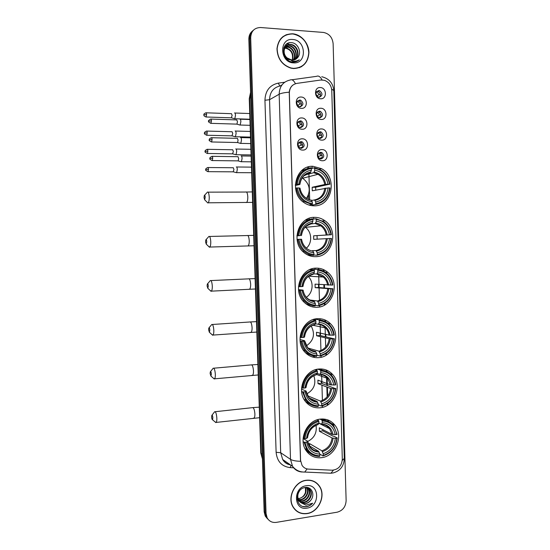 <?xml version="1.0" encoding="UTF-8"?>
<svg xmlns="http://www.w3.org/2000/svg" width="550" height="550" viewBox="0 0 550 550"><rect width="100%" height="100%" fill="white"/><g stroke="black" fill="none" stroke-linecap="round" stroke-linejoin="round"><path stroke-width="0.82" d="M318.979 369.009C305.016 369.621 296.175 390.046 305.202 401.184C309.066 406.092 314.043 408.293 320.127 407.777C334.654 406.773 342.788 385.268 332.784 374.639C329.086 370.514 324.486 368.638 318.979 369.009M314.497 217.346C298.354 216.707 290.496 241.835 303.689 252.299C307.223 255.317 311.218 256.774 315.659 256.671C332.585 256.884 339.309 230.134 324.803 220.653C321.674 218.426 318.237 217.319 314.497 217.346M315.996 268.139C300.733 267.96 292.38 291.129 303.916 302.005C307.656 305.745 312.07 307.498 317.157 307.278C333.121 307.051 340.526 282.466 327.786 272.36C324.349 269.424 320.423 268.022 315.996 268.139M317.494 318.697C302.94 318.931 294.284 340.56 304.446 351.636C308.289 356.008 313.019 358.009 318.643 357.651C333.822 357.012 341.667 334.146 330.426 323.689C326.81 320.121 322.499 318.457 317.494 318.697M320.464 419.086C306.982 420.049 298.045 439.526 306.13 450.643C309.973 456.005 315.129 458.349 321.606 457.669C335.589 456.321 343.894 435.889 334.936 425.212C331.21 420.599 326.391 418.557 320.464 419.086M312.991 166.299C295.762 165.151 288.709 192.782 303.847 202.489C307.017 204.717 310.454 205.824 314.153 205.817C332.262 206.525 337.941 177.059 321.393 168.623L312.991 166.299M302.094 129.243C295.426 129.333 295.061 117.432 301.757 117.941C308.399 117.899 308.749 129.704 302.094 129.243M300.389 120.835C296.863 122.203 296.532 124.362 299.399 127.297L300.596 127.586C304.136 126.184 304.446 124.018 301.517 121.103L300.389 120.835M302.72 150.088C296.058 150.246 295.701 138.373 302.383 138.806C309.018 138.696 309.368 150.48 302.72 150.088M301.015 141.604C297.564 142.904 297.179 145.028 299.853 147.978L301.221 148.342C304.686 147.008 305.051 144.87 302.321 141.941L301.015 141.604M301.469 108.357C294.786 108.377 294.429 96.456 301.125 97.034C307.78 97.061 308.131 108.886 301.469 108.357M299.764 100.031C296.161 101.475 295.893 103.661 298.966 106.576L299.97 106.796C303.593 105.311 303.834 103.118 300.699 100.231L299.764 100.031M321.241 119.467C314.696 119.522 314.353 107.724 320.918 108.261C327.436 108.254 327.772 119.955 321.241 119.467M319.474 111.176C315.947 112.613 315.679 114.764 318.663 117.645L319.674 117.872C323.207 116.394 323.462 114.235 320.423 111.375L319.474 111.176M321.846 140.126C315.308 140.25 314.964 128.48 321.516 128.941C328.027 128.872 328.364 140.546 321.846 140.126M320.079 131.759C316.621 133.127 316.298 135.252 319.089 138.153L320.272 138.442C323.737 137.039 324.046 134.901 321.2 132.021L320.079 131.759M322.444 160.744C315.92 160.937 315.569 149.188 322.121 149.586C328.625 149.442 328.955 161.095 322.444 160.744M320.678 152.302C317.295 153.608 316.91 155.712 319.529 158.613L320.87 158.971C324.266 157.63 324.631 155.519 321.956 152.632L320.678 152.302M320.636 98.766C314.091 98.752 313.741 86.934 320.313 87.539C326.844 87.601 327.181 99.323 320.636 98.766M318.876 90.558C315.274 92.063 315.067 94.243 318.244 97.096L319.069 97.261C322.678 95.707 322.871 93.521 319.639 90.695L318.876 90.558M298.499 121.495L300.101 121.729C302.452 123.434 302.754 125.379 301.008 127.573M299.289 142.147L300.898 142.478C303.16 144.306 303.346 146.266 301.462 148.335M297.722 100.801L299.282 100.953C301.723 102.52 302.143 104.459 300.541 106.762M317.57 111.863L318.931 112.049C321.344 113.657 321.716 115.596 320.031 117.858M318.319 132.337L319.701 132.598C322.032 134.338 322.293 136.283 320.478 138.435M319.082 152.783L320.464 153.113C322.706 154.976 322.857 156.929 320.918 158.971M316.827 91.348L318.147 91.458C320.643 92.936 321.118 94.861 319.571 97.233M320.774 80.011L324.369 80.293C328.852 81.991 331.32 85.388 331.774 90.489L342.306 459.14C341.715 465.926 338.326 469.611 332.124 470.209L308.488 469.116C305.738 468.93 303.586 467.665 302.032 465.328L300.575 460.446L289.348 93.108C289.554 87.711 292.05 84.473 296.835 83.394L320.774 80.011M322.96 419.375L322.946 418.983M322.603 407.309L322.561 405.838M322.403 400.407L321.949 385.144M321.901 383.481L321.64 374.612M321.509 370.15L321.475 368.967M321.131 357.239L321.09 355.816M320.932 350.522L320.526 336.696M320.492 335.617L320.169 324.596M320.031 319.956L319.997 318.718M319.646 306.934L319.605 305.559M319.454 300.396L319.089 288.021M319.076 287.533L318.67 273.776M318.546 269.528L318.512 268.228M292.545 33.777C283.491 34.004 278.3 38.968 276.98 48.668C277.42 58.644 282.095 65.148 291.005 68.172L293.604 68.551C303.009 68.049 308.117 62.727 308.935 52.594C308.887 43.519 301.627 34.794 293.184 33.839L292.545 33.777M284.185 35.963L282.48 36.967M306.096 480.267C294.759 481.449 286.907 497.475 293.081 507.079C296.374 512.194 301.049 514.374 307.106 513.604C318.801 512.132 326.226 495.454 319.44 486.138C316.195 481.587 311.747 479.627 306.096 480.267M295.666 510.304L297.124 511.246M317.982 484.289L319.007 485.808M252.601 30.903C250.064 32.931 248.813 35.729 248.841 39.291L264.144 511.748L265.1 512.634L266.207 516.973L268.448 519.723L266.207 516.973L265.1 512.634L249.762 38.507L265.1 512.634L266.056 513.528L267.169 517.88C269.211 521.373 272.271 522.871 276.347 522.369L337.15 512.201C342.76 510.647 345.757 506.763 346.129 500.555L333.128 43.718C332.42 37.4 329.209 33.639 323.51 32.443L260.597 27.521C254.409 27.699 251.109 31.096 250.69 37.716L266.056 513.528M253.529 30.092C250.986 32.127 249.728 34.932 249.762 38.507C249.728 34.932 250.986 32.127 253.529 30.092M285.876 34.877L287.884 34.375M301.991 471.921L302.129 472.017C298.038 471.742 294.841 469.851 292.552 466.345L290.503 459.339C292.421 460.515 295.762 461.168 300.52 461.306L289.231 92.194C289.534 89.107 290.771 86.714 292.944 85.016M316.594 483.237L315.294 482.089M301.256 66.832L302.796 65.608M264.144 511.748L265.251 516.072L267.486 518.808M307.663 167.131L307.704 168.451M308.488 194.803L308.626 199.341M309.189 218.309L309.217 219.175M313.294 356.022L313.328 357.246M314.387 357.466L314.353 356.338M312.888 306.982L312.874 306.632M311.768 269.472L311.754 268.874M309.856 205.294L309.849 204.903M309.691 199.678L308.928 173.993M308.749 168.135L308.715 166.822M299.475 67.664L301.166 66.674M293.597 68.372C302.906 67.877 307.959 62.611 308.77 52.58C307.732 42.384 302.541 36.197 293.191 34.024L292.552 33.956C283.587 34.182 278.451 39.091 277.145 48.703C277.585 58.575 282.212 65.01 291.039 67.994L293.597 68.372M292.057 60.149L292.339 59.263C293.178 53.611 291.087 49.968 286.082 48.324L286.488 48.042C292.029 50.071 293.975 54.113 292.318 60.163M285.773 46.331L283.724 48.159L284.501 48.008M284.776 47.974L286.488 48.042M284.659 48.235L286.082 48.324M284.377 47.383L285.086 47.094M285.333 47.018L288.104 46.888C293.452 47.616 296.67 55.543 293.397 60.094M284.199 47.568L284.928 47.307M285.182 47.238L287.698 47.176C292.923 47.898 296.175 55.523 293.136 60.122M286 46.214L289.733 45.726C295.563 46.489 298.602 55.598 294.387 59.867M283.841 47.809L285.594 46.509M285.821 46.399L289.327 46.014C295.034 46.771 298.121 55.591 294.147 59.936M287.169 57.956L292.002 60.149C294.236 60.239 296.072 59.434 297.509 57.729C302.184 52.986 298.189 43.23 291.864 42.701C280.562 40.948 281.036 60.926 292.428 61.958L292.985 62.013C295.419 62.123 297.522 61.38 299.303 59.771C297.213 61.057 294.938 61.483 292.483 61.057L287.169 57.956C281.518 53.419 284.398 43.484 290.868 44.474L291.39 44.55C297.681 45.368 300.486 55.619 295.302 59.503M289.224 59.751C281.098 56.877 282.693 43.608 290.455 44.77L290.971 44.846C297.151 45.65 300.018 55.612 295.082 59.606M292.724 39.49C278.836 37.888 279.606 62.604 293.432 62.858C307.168 64.254 306.446 39.964 292.724 39.49M284.928 47.678L287.409 48.276M282.59 37.111L281.036 38.362M299.303 59.771L298.004 60.761M289.163 42.818L289.822 42.694M286.55 44.028L288.819 43.959L286.756 43.876M285.326 45.169L287.196 45.127L285.45 45.031M284.515 46.338L285.594 46.289L284.597 46.186M315.205 482.247L313.775 481.284M307.099 513.432C318.677 511.981 326.026 495.474 319.316 486.248C316.106 481.745 311.699 479.806 306.103 480.439C294.876 481.614 287.114 497.475 293.219 506.976C296.484 512.036 301.111 514.188 307.099 513.432M298.066 498.589L298.911 498.513C302.239 497.777 304.439 495.653 305.498 492.133L305.456 487.596M306.907 487.768L306.934 487.816C309.788 491.975 306.137 499.386 300.637 499.861L298.512 499.806M306.632 487.706C309.279 491.934 305.607 499.063 300.224 499.538L298.396 499.531M298.1 499.482L297.268 499.276M307.924 488.125L308.632 489.053C311.493 493.233 307.828 500.686 302.301 501.16L299.076 500.816M307.677 488.015L308.206 488.737C311.066 492.917 307.402 500.356 301.881 500.837L298.925 500.576M298.863 500.555L297.268 499.785M303.841 487.822L304.356 487.706C306.928 487.334 308.921 488.201 310.344 490.297C313.218 494.498 309.533 501.992 303.978 502.48C301.139 502.728 298.911 501.676 297.296 499.317M306.364 487.431L309.918 489.988C312.785 494.182 309.107 501.662 303.559 502.15C300.974 502.404 298.856 501.511 297.213 499.476M310.839 500.129C315.397 494.752 311.527 486.413 305.381 487.479C294.394 488.551 294.862 508.021 305.944 506.811L306.488 506.743C308.853 506.323 310.901 505.141 312.634 503.202L305.979 505.168L300.788 502.59L305.484 503.656C307.656 503.264 309.444 502.081 310.839 500.129C309.32 502.04 307.457 503.154 305.25 503.477C302.397 503.724 300.163 502.666 298.547 500.308L297.378 495.227M300.788 502.59L298.966 500.638C297.137 497.118 297.447 493.714 299.908 490.421M305.766 487.603C306.921 493.206 304.666 496.856 298.994 498.575L298.079 498.63M307.237 487.506L307.732 487.933M306.261 485.739C292.758 487.224 293.494 510.909 306.941 508.145C320.299 506.502 319.612 483.203 306.261 485.739M294.449 509.032L295.783 510.166M312.634 503.202C309.794 506.021 306.639 507.114 303.181 506.474M204.022 197.67L204.669 199.774L205.212 197.326C205.061 195.498 204.751 194.893 204.291 195.518L204.022 197.67M207.281 192.156C208.306 191.613 208.952 193.249 209.227 197.065C209.268 199.932 208.938 201.843 208.23 202.799L207.866 202.998L207.048 202.173M295.329 184.491L297.234 184.195C298.444 175.168 303.146 169.909 311.341 168.403L311.389 170.129C304.15 171.538 299.97 176.227 298.836 184.202L299.778 184.477L295.316 185.542M307.622 173.415L310.468 172.59L311.389 170.129M314.758 168.431C322.96 170.088 327.882 175.347 329.539 184.229L315.624 187.261L312.187 187.268L324.72 184.498L327.986 184.222C326.452 176.371 322.066 171.683 314.806 170.156L314.435 167.764L311.348 168.63M315.762 190.087L315.624 187.261M315.521 204.49C324.012 202.792 328.838 197.292 330.014 187.99L329.643 187.921C328.501 196.79 323.888 202.049 315.796 203.692L315.521 204.49L312.373 205.012L312.132 204.476M308.935 205.04L312.118 204.524L312.386 203.72C304.116 202.228 299.104 196.976 297.344 187.956L296.368 188.024C297.199 193.744 299.819 198.241 304.239 201.52L312.118 204.524M306.859 168.761L301.503 170.768M296.368 188.024L295.494 188.224M311.341 168.403L311.025 167.729C302.418 169.276 297.495 174.79 296.251 184.264M315.796 203.692L315.748 201.974C322.898 200.454 327.016 195.772 328.089 187.928L329.643 187.921M297.344 187.956L298.952 187.956C300.561 195.924 305.023 200.599 312.338 202.001L312.386 203.72M298.836 184.202L297.234 184.195M328.089 187.928L312.29 190.816L312.187 187.268M311.637 200.454L314.483 199.939L315.748 201.974M305.814 197.876C302.692 195.566 300.768 192.328 300.025 188.162L298.952 187.956M312.338 202.001L311.087 199.959M329.904 184.291C328.969 177.897 325.882 173.085 320.65 169.847L314.435 167.764M329.539 184.229L327.986 184.222M314.806 170.156L313.796 172.672L304.714 175.106M306.543 198.344C311.08 190.541 309.794 183.837 302.692 178.241L302.149 177.939M205.556 241.904L206.243 244.117L206.759 241.808C206.594 239.91 206.271 239.271 205.803 239.889L205.556 241.904M208.739 236.486C209.791 235.964 210.471 237.689 210.76 241.663C210.808 244.372 210.499 246.166 209.839 247.053L208.656 246.455M296.911 235.682L298.788 235.572C299.998 226.552 304.686 221.189 312.854 219.478L312.909 221.196C305.69 222.784 301.517 227.562 300.389 235.538L296.897 235.888M310.963 223.664L312.022 223.451L312.909 221.196M316.257 219.423C324.438 220.853 329.347 225.974 330.997 234.774L313.624 235.812L329.443 234.809C327.924 227.026 323.544 222.468 316.312 221.141L315.941 218.708L312.744 219.23M317.164 239.154L317.048 235.73M317.02 255.262C325.483 253.351 330.296 247.748 331.464 238.452L331.1 238.452C329.959 247.314 325.359 252.663 317.295 254.512L317.02 255.262L313.754 255.021M307.539 254.891L313.624 255.379L313.899 254.629C305.656 253.357 300.657 248.249 298.904 239.312L297.921 239.353C298.602 244.228 300.685 248.229 304.178 251.364C306.969 253.749 310.118 255.09 313.624 255.379M312.854 219.478L312.538 218.762L305.353 220.248M297.921 239.353L297.028 239.408M312.538 218.762C303.964 220.529 299.056 226.139 297.811 235.613M317.295 254.512L317.247 252.801C324.376 251.103 328.481 246.338 329.553 238.494L331.1 238.452M298.904 239.312L300.499 239.271C302.108 247.163 306.556 251.714 313.844 252.917L313.899 254.629M300.389 235.538L298.788 235.572M329.553 238.494L313.734 239.353L313.624 235.812M312.373 250.669L315.982 250.587L317.247 252.801M306.13 247.851C303.689 245.657 302.17 242.798 301.572 239.278L300.499 239.271M313.844 252.917L312.593 250.697M331.361 234.774C330.598 229.302 328.116 224.964 323.929 221.767L315.941 218.708M330.997 234.774L329.443 234.809M316.312 221.141L315.349 223.444L309.829 224.084M306.453 248.112C312.482 242.983 311.933 231.859 305.415 227.336L305.154 227.15M207.089 285.952L207.811 288.282L208.292 286.103C208.12 284.137 207.79 283.456 207.309 284.061L207.089 285.952M210.189 280.61C211.276 280.115 211.977 281.937 212.293 286.069C212.341 288.626 212.059 290.317 211.441 291.143L210.258 290.565M298.499 289.651L302.968 290.111L302.046 290.338C303.648 298.162 308.082 302.576 315.349 303.586L315.123 305.993C311.039 305.738 307.491 304.109 304.48 301.084C301.709 298.169 300.046 294.621 299.475 290.434L298.561 290.338M313.019 274.189L313.562 274.079L314.414 272.023C307.216 273.79 303.057 278.657 301.936 286.619L298.478 286.632M314.119 269.734L314.284 269.301L317.439 269.411L317.756 270.167C325.903 271.384 330.804 276.354 332.447 285.079L315.061 284.144L315.164 287.664L318.574 287.485L318.526 284.426M318.574 287.485L332.551 288.736C331.416 297.591 326.824 303.043 318.787 305.092L318.512 305.786C326.947 303.669 331.746 297.962 332.908 288.674M306.474 304.205L311.994 305.532M300.341 286.701C301.544 277.688 306.219 272.222 314.359 270.311L314.043 269.555L309.602 269.706M318.512 305.786L315.384 305.332M314.043 269.555C305.498 271.528 300.603 277.248 299.365 286.715M299.475 290.434L300.451 290.428C302.197 299.276 307.182 304.232 315.397 305.291M318.787 305.092L318.739 303.387C325.847 301.517 329.938 296.656 331.004 288.819L332.551 288.736M300.451 290.428L302.046 290.338M314.359 270.311L314.414 272.023M331.004 288.819L315.164 287.664M309.925 300.004L317.467 301.001L318.739 303.387M315.349 303.586L314.091 301.194C311.272 300.912 308.811 299.736 306.721 297.674C304.81 295.646 303.607 293.143 303.105 290.153M301.936 286.619L303.002 286.447C304.047 279.709 307.567 275.591 313.562 274.079M332.447 285.079L332.805 285.017C332.173 280.294 330.172 276.409 326.81 273.364C324.074 270.999 320.952 269.686 317.439 269.411M330.901 285.154C329.381 277.441 325.016 273.013 317.804 271.872L317.756 270.167M317.804 271.872L316.882 273.982L313.692 273.9M306.343 297.254C313.094 293.047 314.112 281.875 308.234 276.512M208.615 329.814L209.371 332.269L209.825 330.213C209.639 328.178 209.303 327.456 208.814 328.041L208.615 329.814M211.633 324.534C212.754 324.081 213.482 325.999 213.819 330.289C213.867 332.709 213.606 334.304 213.029 335.067L211.867 334.517M301.998 341.289L301.022 341.268C301.503 344.891 302.851 348.047 305.071 350.721C308.186 354.303 312.036 356.18 316.621 356.366L316.896 355.719C308.701 354.874 303.738 350.061 301.998 341.289L303.586 341.165C305.181 348.913 309.602 353.196 316.841 354.014L315.583 351.45L310.894 350.103M299.991 339.508L304.501 340.697L303.586 341.165M314.683 324.562L315.913 322.603C308.743 324.548 304.597 329.498 303.476 337.466L300.046 337.343M313.218 319.55L315.549 319.997L315.762 319.275L318.924 319.873L319.248 320.664C327.367 321.674 332.248 326.501 333.884 335.143L334.249 335.019C333.706 330.914 332.076 327.436 329.361 324.589C326.446 321.668 322.967 320.1 318.924 319.873M333.884 335.143L329.093 335.129L316.484 332.255L316.587 335.754L319.99 335.493L319.99 333.053M319.99 335.493L333.994 338.786C332.86 347.634 328.281 353.183 320.272 355.424L319.99 356.07C328.405 353.746 333.19 347.944 334.352 338.663M305.876 353.155L311.011 355.156M319.99 356.07L316.876 355.142M301.022 341.268L300.087 341.014M301.881 337.583C303.084 328.577 307.746 323.015 315.865 320.897L315.542 320.1C307.024 322.286 302.143 328.109 300.905 337.562M315.542 320.1L313.026 319.619M320.272 355.424L320.224 353.726C327.305 351.684 331.382 346.741 332.454 338.91L333.994 338.786M316.841 354.014L316.896 355.719M315.865 320.897L315.913 322.603M332.454 338.91L329.202 338.772L316.587 335.754M308.227 348.116L318.952 351.168L320.224 353.726M303.476 337.466L304.528 337.095C305.559 330.371 309.079 326.164 315.102 324.472M319.495 319.907L315.762 319.275M332.344 335.259C330.832 327.614 326.48 323.317 319.296 322.369L319.248 320.664M319.296 322.369L318.416 324.287L315.432 323.792M306.426 345.806C313.761 340.615 315.349 334.022 311.183 326.033M210.127 373.498L210.925 376.076L211.344 374.144C211.152 372.041 210.808 371.271 210.313 371.834L210.127 373.498M213.077 368.259C214.218 367.847 214.974 369.868 215.339 374.323C215.387 376.612 215.146 378.111 214.61 378.826L213.469 378.304M303.531 391.909L302.555 391.861L305.869 400.269C309.031 404.326 313.108 406.402 318.106 406.498L318.381 405.9C310.214 405.268 305.264 400.606 303.531 391.909L305.113 391.744C306.707 399.417 311.114 403.576 318.333 404.209L317.068 401.466L309.554 398.152M301.531 389.139L306.02 391.036L305.113 391.744M316.257 374.722L317.405 372.941C310.255 375.059 306.123 380.098 305.002 388.059L301.599 387.819M316.36 369.469L317.02 369.511M317.728 369.174L320.409 370.088L320.726 370.927C328.824 371.724 333.692 376.406 335.321 384.973L330.536 384.869L317.9 380.139L318.003 383.625L321.399 383.288L321.427 381.459M321.399 383.288L335.424 388.596C334.297 397.444 329.739 403.081 321.75 405.522L321.468 406.12C329.856 403.59 334.627 397.684 335.782 388.41M305.772 401.913L310.317 404.332M321.468 406.12L318.347 404.717M302.555 391.861L301.606 391.449M303.421 388.224C304.618 379.218 309.265 373.56 317.357 371.243L317.034 370.404C308.543 372.804 303.676 378.723 302.445 388.176M317.034 370.404L315.253 369.793M321.75 405.522L321.695 403.831C328.762 401.617 332.826 396.591 333.891 388.761L335.424 388.596M318.333 404.209L318.381 405.9M317.357 371.243L317.405 372.941M333.891 388.761L330.646 388.493L318.003 383.625M307.773 395.828L320.43 401.101L321.695 403.831M305.002 388.059L306.054 387.509C307.065 380.793 310.585 376.502 316.621 374.632M323.324 370.425L318.402 369.078M335.321 384.973L335.679 384.787C335.211 381.191 333.871 378.077 331.664 375.444C328.653 372.027 324.899 370.246 320.409 370.088M333.788 385.131C332.276 377.554 327.944 373.381 320.781 372.625L320.726 370.927M320.781 372.625L319.935 374.357L317.151 373.526M306.852 393.848C314.043 389.689 316.374 383.625 313.83 375.657M308.131 396.419L308.11 395.746M211.64 417.003C211.757 418.632 212.032 419.533 212.465 419.712L212.864 417.883C212.657 415.711 212.307 414.899 211.812 415.436L211.64 417.003M214.521 411.792C215.689 411.434 216.466 413.559 216.851 418.172C216.899 420.344 216.679 421.761 216.178 422.421L215.077 421.926M305.058 442.289L304.088 442.207L306.831 449.714C309.98 454.183 314.236 456.404 319.584 456.39L319.866 455.84C311.726 455.421 306.79 450.904 305.058 442.289L306.639 442.083C308.227 449.687 312.62 453.709 319.811 454.156L318.546 451.248L309.169 445.706M303.112 438.577L307.532 441.141L306.639 442.083M323.806 420.179L320.224 419.258M319.997 419.148L321.881 420.069L322.204 420.949C330.275 421.534 335.122 426.071 336.751 434.569L331.98 434.376L319.316 427.811L319.419 431.283L322.802 430.863L322.843 429.639M322.802 430.863L332.977 436.178L333.912 436.212L337.212 437.931L336.854 438.178C335.727 447.013 331.183 452.746 323.221 455.379L322.939 455.929C331.299 453.193 336.057 447.191 337.212 437.931M305.346 448.814L307.814 451.041M306.096 450.587L310.021 453.207M322.939 455.929L319.77 454.039M304.088 442.207L303.119 441.636M303.153 438.068L304.947 438.618C306.144 429.619 310.771 423.864 318.842 421.355L318.519 420.475C310.049 423.074 305.202 429.096 303.978 438.543M318.519 420.475L317.185 419.808M323.221 455.379L323.166 453.702C330.213 451.309 334.262 446.201 335.328 438.377L336.854 438.178M319.811 454.156L319.866 455.84M318.842 421.355L318.89 423.039C311.768 425.336 307.643 430.457 306.529 438.419L304.947 438.618M335.328 438.377L332.083 437.979L319.419 431.283M308.33 443.864L309.554 443.596L321.894 450.801L323.166 453.702M317.797 424.655L318.89 423.039M306.529 438.419L307.567 437.683C308.557 430.987 312.084 426.614 318.141 424.566M326.762 420.846L322.493 418.969M336.751 434.569L337.102 434.321L333.768 425.927C330.715 422.091 326.755 420.138 321.881 420.069M335.218 434.761C333.719 427.254 329.395 423.211 322.252 422.634L322.204 420.949M322.252 422.634L321.441 424.201L318.863 423.094M307.697 441.451C314.298 438.123 317.082 432.747 316.051 425.308M309.623 445.974L309.554 443.596M316.649 95.886L319.227 94.6L316.553 91.671M319.99 96.731L318.532 97.185M319.158 97.261L319.289 96.807M234.279 118.669L234.802 118.731L235.503 115.356C235.386 113.603 235.063 112.798 234.527 112.942M231.316 117.824L232.155 115.39L231.461 113.644M319.227 94.6L320.485 94.456M317.034 116.194L319.818 114.978L317.302 112.131M320.664 117.102L318.732 117.672M319.66 117.865L319.887 117.177M234.912 136.689L235.421 136.73L236.101 133.437C235.984 131.684 235.661 130.859 235.125 130.955M231.935 135.857L232.76 133.478L232.059 131.691M319.818 114.978L321.069 114.847M317.446 136.421L320.416 135.314L318.065 132.564M321.324 137.431L318.945 138.078M320.148 138.435L320.478 137.514M235.551 154.681L236.039 154.701L236.699 151.484C236.583 149.731 236.259 148.885 235.723 148.947M232.547 153.863L233.358 151.539L232.664 149.703M320.416 135.314L321.647 135.197M317.9 156.578L321.007 155.609L318.842 152.969M321.977 157.733L319.165 158.386M320.616 158.957L321.069 157.802M236.184 172.645L236.651 172.638L237.298 169.496C237.181 167.743 236.857 166.877 236.314 166.904M233.159 171.834L233.963 169.565L233.262 167.688M321.007 155.609L322.224 155.506M297.502 105.428L300.348 104.005L297.516 101.021M301.036 106.164L299.42 106.721M300.245 106.796L300.417 106.233M239.614 124.974L240.164 125.029L240.879 121.619C240.762 119.831 240.426 118.999 239.862 119.13M236.596 124.114L236.961 124.128L237.469 121.66L236.748 119.859M300.348 100.409L299.784 99.983M300.348 104.005L301.51 103.874M297.894 125.888L300.967 124.554L298.313 121.667M301.73 126.713L299.606 127.387M300.754 127.593L301.036 126.782M240.261 143.358L240.79 143.385L241.484 140.058C241.367 138.27 241.031 137.417 240.467 137.507M237.215 142.512L237.586 142.519L238.081 140.106L237.353 138.263M300.967 124.554L302.115 124.438M298.313 146.266L301.586 145.069L299.124 142.285M302.418 147.221L299.805 147.95M301.249 148.342L301.654 147.29M240.907 161.707L241.416 161.714L242.089 158.469C241.972 156.674 241.636 155.808 241.072 155.856M237.841 160.868L238.205 160.875L238.686 158.524L237.964 156.64M301.586 145.069L302.713 144.973M291.844 79.778L316.559 76.34C318.45 75.433 320.299 76.629 322.107 79.936M342.265 460.453L344.272 458.397L333.795 90.537L331.643 89.093M295.453 83.71C293.7 80.348 291.933 79.111 290.166 80.011C283.147 81.586 279.476 86.316 279.166 94.222L269.555 99.701L280.679 452.719L290.503 459.339L279.166 94.222C281.05 93.239 284.405 92.558 289.231 92.194M307.099 468.93L304.741 472.058C299.812 472.175 295.756 470.271 292.552 466.345L282.673 459.498C284.529 462.392 287.1 464.166 290.379 464.839M333.41 470.168L330.942 473.227L304.741 472.058M293.59 467.782L290.221 467.624C281.772 466.551 277.069 461.443 276.114 452.306L264.942 100.258C265.32 90.743 269.761 85.03 278.272 83.126L284.68 82.232M250.69 37.716L248.841 39.291M276.114 452.306L280.679 452.719L282.673 459.498C284.426 462.509 287.031 464.317 290.503 464.922M281.985 84.892L280.232 85.944C273.412 87.477 269.851 92.063 269.555 99.701L264.942 100.258M278.272 83.126L279.826 86.006M291.026 465.279L290.221 467.624M328.398 421.52L328.357 420.138M327.917 404.91L327.862 403.178M327.663 396.165L327.401 387.241M327.353 385.55L327.126 377.816M326.947 371.711L326.906 370.267M326.459 354.97L326.411 353.279M325.93 336.896L325.854 334.393M325.483 321.668L325.442 320.162M324.995 304.789L324.947 303.146M324.5 288.021L324.411 284.9M324.019 271.384L323.971 269.823M289.754 464.399L289.637 464.757M250.566 92.627L249.624 98.257L250.731 97.57M249.267 98.752L249.624 98.257L261.147 453.482L262.281 454.3M260.762 452.849L262.433 458.824M312.091 166.313L312.153 168.403M313.232 204.868L313.259 205.803M313.603 217.381L313.651 218.989M315.109 268.201L315.143 269.328M316.607 318.78L316.621 319.433M245.706 202.496L246.613 202.489C247.438 201.548 247.837 199.678 247.803 196.859C247.521 193.119 246.785 191.51 245.603 192.039L208.072 192.156M310.276 172.707L303.744 175.959M315.019 200.393C321.241 199.004 324.857 194.899 325.861 188.072M299.881 188.1C301.352 195.016 305.264 199.121 311.616 200.42M310.778 172.019C304.487 173.319 300.822 177.43 299.771 184.353M314.483 199.939C320.403 198.591 323.847 194.679 324.83 188.183M325.751 184.374C324.356 177.547 320.499 173.436 314.188 172.04M324.72 184.498C323.929 180.008 321.702 176.612 318.031 174.302L313.679 172.728M247.239 245.953L248.133 245.926C248.903 245.053 249.267 243.286 249.239 240.632C248.93 236.734 248.16 235.042 246.936 235.558L209.509 236.466M311.788 223.575L306.309 226.05M316.518 251.123C322.719 249.583 326.322 245.396 327.326 238.576M301.428 239.271C302.892 246.118 306.79 250.113 313.129 251.233M312.29 222.97C306.02 224.428 302.363 228.621 301.317 235.544M315.982 250.587C321.881 249.102 325.318 245.107 326.294 238.617M327.216 234.898C325.82 228.126 321.977 224.132 315.686 222.908M326.184 234.946C325.538 231.124 323.751 228.085 320.829 225.823L315.178 223.513M248.772 289.252L249.631 289.204C250.353 288.393 250.697 286.729 250.663 284.212C250.326 280.163 249.528 278.382 248.27 278.877L210.939 280.576M313.294 274.202L309.148 275.853M318.01 301.613C324.191 299.915 327.786 295.659 328.783 288.839M302.968 290.194C304.425 296.979 308.309 300.85 314.627 301.812M313.796 273.68C307.546 275.296 303.903 279.558 302.857 286.481M317.467 301.001C323.352 299.365 326.776 295.302 327.752 288.812M328.68 285.175C327.284 278.472 323.455 274.587 317.185 273.529M327.642 285.154C327.099 281.882 325.669 279.18 323.338 277.042L316.676 274.051M250.298 332.386L251.13 332.324C251.804 331.567 252.12 330 252.079 327.621C251.721 323.414 250.896 321.544 249.604 322.004L212.355 324.486M304.638 340.794L307.526 347.366C309.712 349.841 312.4 351.202 315.583 351.45M314.786 324.582L312.276 325.435M319.495 351.863C325.655 350.013 329.237 345.682 330.234 338.862M304.501 340.869C305.951 347.593 309.829 351.347 316.119 352.144M315.294 324.149C309.066 325.916 305.429 330.261 304.391 337.178M318.952 351.168C324.809 349.394 328.226 345.256 329.202 338.772M330.131 335.218C328.742 328.57 324.919 324.803 318.67 323.916M329.093 335.129C328.632 332.303 327.47 329.904 325.607 327.917C323.551 325.82 321.09 324.631 318.23 324.356M251.817 375.361L252.615 375.286C253.241 374.584 253.529 373.106 253.495 370.851C253.103 366.486 252.251 364.513 250.931 364.932L213.771 368.197M306.164 391.188L308.481 396.928C310.709 399.754 313.576 401.273 317.068 401.466M316.278 374.729L315.652 374.901M320.973 401.871C327.113 399.877 330.681 395.471 331.678 388.651M306.02 391.304C307.471 397.966 311.334 401.61 317.611 402.236M316.779 374.378C310.571 376.296 306.948 380.717 305.91 387.633M320.43 401.101C326.267 399.183 329.677 394.976 330.646 388.493M331.574 385.021C330.192 378.441 326.384 374.784 320.148 374.055M330.536 384.869L327.683 378.455C325.579 376.028 322.96 374.681 319.811 374.419M253.337 418.179L254.086 418.089C254.671 417.436 254.939 416.041 254.897 413.909C254.485 409.386 253.605 407.303 252.258 407.681L215.174 411.716M307.677 441.334L309.561 446.353C311.795 449.487 314.793 451.117 318.546 451.248M322.438 451.639C328.563 449.501 332.124 445.019 333.114 438.199M307.539 441.499C308.983 448.099 312.833 451.626 319.089 452.093M318.264 424.366C312.077 426.436 308.461 430.925 307.429 437.848M321.894 450.801C327.718 448.738 331.114 444.462 332.083 437.979M333.011 434.589C331.629 428.072 327.834 424.524 321.619 423.961M331.98 434.376L329.615 428.663C327.504 425.947 324.761 424.476 321.379 424.243M206.58 114.517C206.484 113.149 206.257 112.571 205.886 112.791C202.586 114.414 204.353 114.744 203.871 114.916L206.58 114.517L206.14 116.992L231.66 117.838M205.824 116.978L206.14 116.992C202.634 115.583 204.366 115.129 203.871 114.916M207.206 132.825C207.116 131.436 206.883 130.852 206.504 131.065C203.211 132.729 204.985 132.976 204.504 133.189L207.206 132.825L206.779 135.245L232.279 135.864M206.47 135.238L206.779 135.245C204.655 134.255 203.892 133.574 204.504 133.189M207.838 151.113C207.742 149.696 207.501 149.098 207.116 149.311C203.844 150.996 205.617 151.229 205.136 151.429L207.838 151.113L207.426 153.464L232.891 153.863M207.109 153.464L207.426 153.464C205.288 152.494 204.524 151.814 205.136 151.429M208.471 169.359C208.367 167.922 208.127 167.31 207.735 167.523C204.476 169.221 206.25 169.448 205.762 169.634L208.471 169.359L208.065 171.662L233.502 171.834M207.756 171.655L208.065 171.662C205.927 170.713 205.157 170.039 205.762 169.634M211.427 120.842C211.331 119.433 211.09 118.841 210.698 119.075C208.691 120.251 208.01 120.973 208.656 121.241L211.427 120.842L210.98 123.344L236.961 124.128M210.643 123.331L210.98 123.344C208.808 122.327 208.038 121.626 208.656 121.241M212.066 139.528C211.97 138.091 211.722 137.486 211.324 137.72C207.996 139.397 209.784 139.686 209.296 139.879L212.066 139.528L211.633 141.969L237.586 142.519M211.296 141.962L211.633 141.969C209.461 140.979 208.677 140.284 209.296 139.879M212.706 158.18C212.609 156.722 212.355 156.104 211.949 156.331C208.636 158.029 210.423 158.304 209.935 158.489L212.706 158.18L212.279 160.559L238.205 160.875M211.949 160.552L212.279 160.559C210.107 159.596 209.323 158.902 209.935 158.489M318.147 91.458L319.639 90.695M320.464 153.113L321.956 152.632M319.701 132.598L321.2 132.021M318.931 112.049L320.423 111.375M299.282 100.953L300.699 100.231M300.898 142.478L302.321 141.941M300.101 121.729L301.517 121.103M319.351 169.173L321.393 168.623M322.135 418.976L325.002 420.372M331.492 423.527L334.936 425.212M327.8 323.18L330.426 323.689M325.407 272.257L327.786 272.36M322.609 220.901L324.803 220.653M329.835 373.629L332.784 374.639M330.942 473.227L333.252 472.911C340.251 470.855 343.929 466.091 344.279 458.604M333.788 90.358C333.011 83.078 328.996 78.526 321.743 76.718M267.169 517.88L265.251 516.072M327.848 421.266L327.807 419.925M327.381 405.247L327.332 403.556M327.133 396.818L326.851 387.028M326.796 385.337L326.562 377.252M326.391 371.442L326.349 370.04M325.923 355.3L325.875 353.65M325.683 347.043L325.414 337.865M325.38 336.765L325.105 327.408M324.933 321.386L324.885 319.921M324.459 305.106L324.411 303.504M323.957 287.973L323.861 284.852M323.462 271.088L323.414 269.562M262.433 458.947L260.762 452.946L249.26 98.677L250.559 92.331M287.698 47.176L288.104 46.888M289.327 46.014L289.733 45.726M290.971 44.846L291.39 44.55M298.547 500.308L298.966 500.638M308.206 488.744L308.632 489.053M309.918 489.988L310.344 490.297M292.847 506.667L293.219 506.976M252.292 191.916L246.51 192.032M204.669 199.774L207.866 202.998M252.629 202.386L208.23 202.799M302.899 201.761L304.239 201.52M299.915 184.415C300.988 177.691 304.501 173.745 310.468 172.59M313.796 172.672L318.031 174.302L302.692 178.241M204.572 195.222L206.951 192.692M306.941 198.577L307.828 196.322M253.701 235.352L247.83 235.531M206.243 244.117L209.481 247.252M254.038 245.761L209.839 247.053M302.72 251.391L304.178 251.364M301.462 235.551C302.521 228.821 306.041 224.785 312.022 223.451M315.349 223.444L320.829 225.823L305.415 227.336M206.071 239.594L208.416 237.009M255.104 278.596L249.136 278.829M207.811 288.282L211.09 291.342M255.441 288.984L211.441 291.143M302.906 300.871L304.48 301.084M316.882 273.982L323.338 277.042L308.646 276.203M207.563 283.779L209.88 281.119M256.499 321.64L250.436 321.942M209.371 332.269L212.692 335.259M256.836 332.049L213.029 335.067M303.373 350.219L305.071 350.721M318.416 324.287C321.276 324.61 323.668 325.82 325.607 327.917L312.744 325.229M209.048 327.766L211.337 325.029M257.888 364.492L251.721 364.863M210.925 376.076L214.287 379.012M258.232 374.956L214.61 378.826M304.074 399.458L305.869 400.269M319.935 374.357C323.132 374.66 325.717 376.028 327.683 378.455L316.704 374.522M210.526 371.573L212.795 368.741M259.277 407.158L253.007 407.591M212.465 419.712L215.868 422.599M259.621 417.704L216.178 422.421M304.954 448.573L306.831 449.714M321.441 424.201C324.947 424.462 327.669 425.954 329.615 428.663L318.814 423.211M211.998 415.188L214.252 412.246M249.927 119.233L234.802 118.731M231.619 117.872L234.74 118.786M249.748 113.541L234.926 113.018M206.195 112.805L231.406 113.685M250.511 137.094L235.421 136.73M232.231 135.898L235.359 136.778M250.326 131.436L235.503 131.044M206.814 131.079L231.99 131.739M251.089 154.928L236.039 154.701M232.849 153.897L235.978 154.749M250.903 149.304L236.081 149.036M207.433 149.318L232.574 149.758M251.666 172.734L236.651 172.638M233.461 171.868L236.589 172.686M251.488 167.131L236.658 166.994M208.044 167.53L233.159 167.75M297.77 101.111L297.254 101.372M250.126 125.324L240.164 125.029M236.913 124.162L240.096 125.084M249.941 119.529L240.281 119.213M211.035 119.082L236.679 119.907M298.629 121.791L297.962 122.086M250.718 143.591L240.79 143.385M237.538 142.553L240.721 143.44M250.532 137.83L240.866 137.603M211.661 137.727L237.27 138.325M299.461 142.436L298.705 142.725M251.316 161.831L241.416 161.714M238.157 160.916L241.347 161.769M251.13 156.097L241.45 155.953M212.279 156.338L237.861 156.702"/></g></svg>
